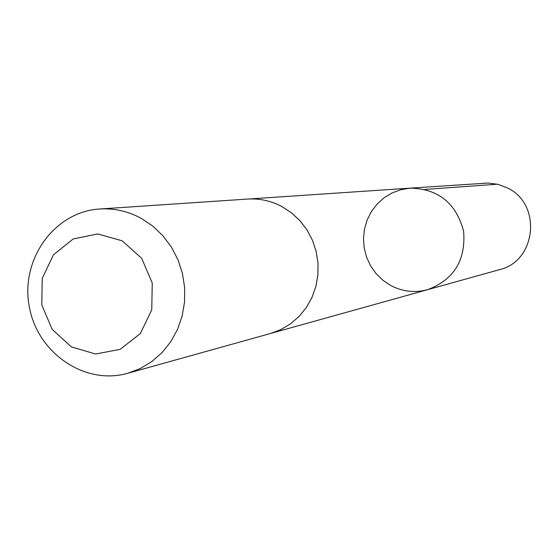 <?xml version="1.0" encoding="UTF-8"?>
<svg xmlns="http://www.w3.org/2000/svg" width="559" height="559" viewBox="0 0 559 559"><rect width="100%" height="100%" fill="white"/><g stroke="black" fill="none" stroke-linecap="round" stroke-linejoin="round"><path stroke-width="0.84" d="M390.664 285.46L382.831 280.22L376.067 273.61L370.589 265.846L366.585 257.21L364.195 247.972L363.49 238.462L364.496 228.994L367.186 219.89L371.462 211.456L377.192 203.972L384.18 197.711L392.194 192.883L400.964 189.655L410.187 188.138C438.375 188.816 456.186 203.19 463.614 231.265C465.94 260.214 453.922 279.689 427.565 289.702C414.757 293.056 402.459 291.644 390.664 285.46M499.487 269.655C536.402 261.305 542.125 204.091 507.502 187.971L498.041 184.344L488.042 183.038L410.187 188.138C438.375 188.816 456.186 203.19 463.614 231.265C465.94 260.214 453.922 279.689 427.565 289.702L499.487 269.655M99.698 208.996C54.691 211.651 20.662 258.887 29.103 305.619C36.677 352.498 84.479 385.731 127.808 373.272L140.344 368.514L151.901 361.526L162.145 352.505L170.768 341.71L177.496 329.44L182.143 316.073L184.547 302L184.645 287.626L182.423 273.4L177.951 259.732L171.361 247.043L162.858 235.695L152.698 226.032L141.189 218.331C128.039 211.218 114.211 208.109 99.698 208.996L247.546 199.06C259.642 198.319 271.15 200.856 282.071 206.655L291.623 212.937L300.05 220.819L307.087 230.077L312.53 240.44L316.212 251.599L318.022 263.226L317.91 274.972L315.877 286.488L311.992 297.43L306.367 307.485L299.17 316.345L290.631 323.766L280.995 329.531L270.549 333.478L280.981 329.524L290.617 323.759L299.163 316.338L306.353 307.478L311.978 297.43L315.87 286.481L317.896 274.972L318.015 263.226L316.198 251.606L312.516 240.447L307.08 230.084L300.043 220.826L291.616 212.944L282.064 206.662M122.155 240.796L97.678 233.928L73.145 238.993L53.391 254.883L42.232 278.41L41.806 304.948L52.169 329.356L71.328 346.873L95.589 354.029L120.206 349.333L140.281 333.611L151.748 309.924L152.251 283.015L141.672 258.314L122.155 240.796M425.113 189.417L497.503 184.211M271.695 333.15L427.565 289.702M248.741 198.997L410.187 188.138M270.549 333.478L127.808 373.272"/></g></svg>
